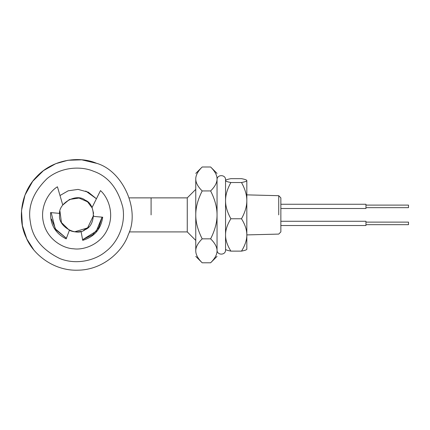 <?xml version="1.0" encoding="UTF-8"?>
<svg xmlns="http://www.w3.org/2000/svg" width="430" height="430" viewBox="0 0 430 430"><rect width="100%" height="100%" fill="white"/><g stroke="black" fill="none" stroke-linecap="round" stroke-linejoin="round"><path stroke-width="0.64" d="M195.768 250.819C195.768 258.15 195.768 258.15 195.768 250.819L195.768 214.892C195.72 222.288 197.859 230.27 202.186 238.844C197.859 243.127 195.72 247.116 195.768 250.819C195.72 254.517 197.859 258.505 202.186 262.789L210.625 262.789C214.946 258.505 217.085 254.517 217.042 250.819C217.042 258.15 217.042 258.15 217.042 250.819C217.085 247.116 214.946 243.127 210.625 238.844C214.946 230.27 217.085 222.288 217.042 214.892L217.042 250.819M217.042 178.966L217.042 214.892C217.085 207.491 214.946 199.509 210.625 190.941C214.946 186.658 217.085 182.664 217.042 178.966C217.042 171.629 217.042 171.629 217.042 178.966C217.085 175.268 214.946 171.274 210.625 166.99L202.186 166.99C197.859 171.274 195.72 175.268 195.768 178.966C195.72 182.664 197.859 186.658 202.186 190.941C197.859 199.509 195.72 207.491 195.768 214.892L195.768 178.966C195.768 171.629 195.768 171.629 195.768 178.966M210.625 190.941L202.186 190.941M129.263 197.875L187.26 197.875L187.26 231.91L195.768 240.418M210.625 238.844L202.186 238.844M246.825 234.909L278.731 234.092L280.86 231.91L280.86 197.875L278.731 195.693L246.825 194.871M365.952 205.105L408.5 205.105L408.5 207.658L365.952 207.658M365.952 222.122L408.5 222.122L408.5 224.675L365.952 224.675M280.86 204.255L365.952 204.255L365.952 208.507L280.86 208.507M280.86 221.273L365.952 221.273L365.952 225.53L280.86 225.53M278.731 214.892L278.731 195.693L278.731 214.892M59.619 214.892C57.577 226.25 76.33 237.08 85.145 229.631C96.003 225.723 96.003 204.062 85.145 200.154C76.33 192.704 57.577 203.535 59.619 214.892M93.59 216.392L102.7 217.204C100.942 229.152 94.278 236.865 82.71 240.343L81.05 231.329C77.045 232.356 73.165 232.012 69.402 230.297L61.431 222.536L59.99 211.345M92.02 207.609L100.486 190.603C108.236 197.392 114.745 213.995 107.543 229.152C100.684 244.471 83.829 250.292 73.632 248.798C63.334 248.475 47.762 239.779 43.704 223.493C39.28 207.303 48.606 192.108 57.432 186.787L62.775 205.019L69.466 199.455L79.056 198.047L87.516 201.804L92.181 207.959L93.59 213.398M93.654 215.236L87.586 227.922L74.675 231.797M71.267 231.039L70.547 230.781M83.533 230.448L88.677 226.916M96.427 163.244C81.302 156.563 53.954 157.955 36.496 176.843C18.571 195.284 18.64 222.67 26.122 237.419C32.094 252.835 52.417 271.19 78.115 270.18C103.834 269.814 123.147 250.4 128.285 234.683C140.384 210.017 122.867 170.726 96.427 163.244M33.674 249.722L26.864 239.016L22.387 225.669L21.5 210.512L24.988 195.102L32.696 181.304L43.484 170.619L55.733 163.685L67.956 160.266L81.748 159.82L96.745 163.368M69.402 230.297L66.182 238.876C55.405 233.42 50.203 224.653 50.573 212.581L59.684 213.387M246.825 180.589L246.825 249.19C246.863 249.787 245.084 250.432 241.493 251.125C245.084 245.337 246.863 239.94 246.825 234.941C246.863 229.942 245.084 224.546 241.493 218.757C245.084 212.275 246.863 206.239 246.825 200.643C246.863 195.048 245.084 189.006 241.493 182.524C245.084 181.831 246.863 181.191 246.825 180.589C246.863 179.993 245.084 179.348 241.493 178.66L230.883 178.66C227.287 179.348 225.513 179.993 225.551 180.589C225.513 181.191 227.287 181.831 230.883 182.524C227.287 189.006 225.513 195.048 225.551 200.643C225.513 206.239 227.287 212.275 230.883 218.757C227.287 224.546 225.513 229.942 225.551 234.941C225.513 239.94 227.287 245.337 230.883 251.125C227.287 250.432 225.513 249.787 225.551 249.19M230.883 182.524L241.493 182.524M241.493 218.757L230.883 218.757M230.883 251.125L241.493 251.125M217.042 249.991C216.79 255.474 225.798 255.484 225.551 249.991L225.551 179.788C225.804 174.311 216.801 174.295 217.042 179.788M151.091 214.892L151.091 197.875L151.091 214.892M82.592 239.714L96.272 231.206L102.066 217.145L98.835 227.502L92.713 234.721L82.592 239.714M85.774 191.054L96.422 198.762L88.354 192.21L78.104 189.404L68.209 190.796L59.996 195.532M51.208 212.635L55.207 228.765L66.408 238.279L55.943 229.84L51.455 219.08M93.385 171.188C81.157 166.018 61.404 166.679 47.166 178.536C33.04 192.328 27.461 206.894 30.417 222.24C32.363 237.742 42.188 249.862 59.888 258.591C77.11 265.455 96.089 259.951 106.108 251.244C116.702 243.24 126.006 225.809 122.856 207.545C117.976 188.421 108.15 176.3 93.385 171.188M210.625 262.789L217.042 256.377M210.625 166.99L217.042 173.408M202.186 262.789L195.768 256.377M202.186 166.99L195.768 173.408M187.26 197.875L195.768 189.361M129.263 231.91L187.26 231.91"/></g></svg>

